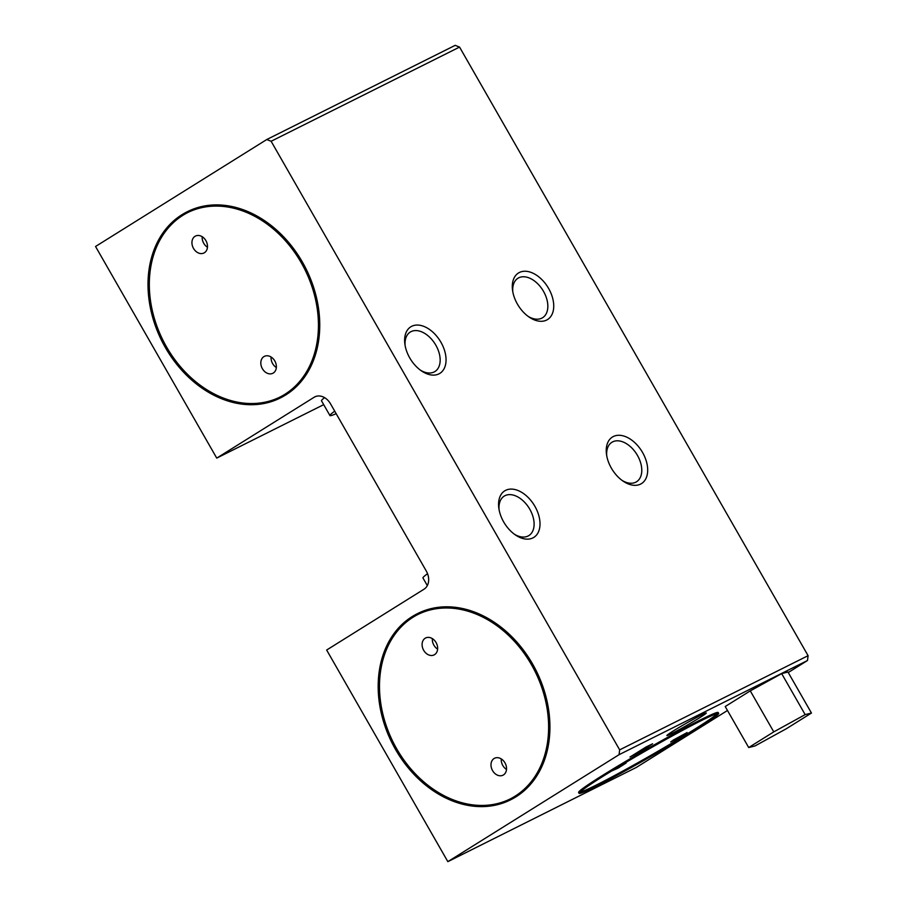 <?xml version="1.0" encoding="UTF-8"?>
<svg xmlns="http://www.w3.org/2000/svg" width="907" height="907" viewBox="0 0 907 907"><rect width="100%" height="100%" fill="white"/><g stroke="black" fill="none" stroke-linecap="round" stroke-linejoin="round"><path stroke-width="1.36" d="M427.548 573.689A80.428 3.741 150.2 0 0 422.957 577.963L427.322 585.582M315.568 396.54L314.128 397.266A14.195 10.952 63.4 0 1 314.831 396.869A14.195 10.952 63.4 0 1 330.477 403.751L426.313 571.07A14.195 10.952 63.4 0 1 424.045 589.187L326.656 650.036L447.843 861.65L636.272 767.469L727.482 710.487M646.113 746.949L629.98 757.028L642.938 750.123L652.621 743.797L646.113 746.949M673.686 730.725A22.709 1.054 -29.8 0 1 694.127 718.843A22.709 1.054 -29.8 0 1 706.27 712.947A22.709 1.054 -29.8 0 1 687.132 725.181A22.709 1.054 -29.8 0 1 666.894 735.498A22.709 1.054 -29.8 0 1 673.686 730.725M314.128 397.266L216.739 458.103L95.541 246.489L266.76 139.531L455.189 45.35L459.554 47.085L808.092 655.682L807.491 660.511L619.062 754.692L447.843 861.65M807.491 660.511L788.251 672.529M579.074 793.296L578.598 792.469A80.428 3.741 -29.8 0 1 602.633 775.372A80.428 3.741 -29.8 0 1 676.531 732.482A80.428 3.741 -29.8 0 1 718.185 712.528L718.661 713.356A80.428 3.741 -29.8 0 1 650.727 756.574A80.428 3.741 -29.8 0 1 579.074 793.296A80.428 3.741 -29.8 0 1 603.11 776.199A80.428 3.741 -29.8 0 1 676.996 733.309A80.428 3.741 -29.8 0 1 718.661 713.356M808.092 655.682L619.662 749.862L619.062 754.692M417.526 613.608A104.09 80.315 63.4 0 1 417.787 613.472A104.09 80.315 63.4 0 1 536.162 670.67A104.09 80.315 63.4 0 1 510.856 799.679A104.09 80.315 63.4 0 1 510.584 799.815M266.76 139.531L271.125 141.265L619.662 749.862M187.352 211.705A104.09 80.315 63.4 0 1 187.613 211.569A104.09 80.315 63.4 0 1 305.988 268.767A104.09 80.315 63.4 0 1 280.682 397.776A104.09 80.315 63.4 0 1 280.422 397.912M644.458 748.683L632.995 755.316L644.367 748.524M673.516 739.942L687.109 732.55L679.128 737.64L670.692 741.96L673.516 739.942M616.272 768.172L626.102 763.048L618.109 768.127L611.647 770.984M717.04 713.73A79.487 3.707 -29.8 0 1 650.24 755.712A79.487 3.707 -29.8 0 1 580.219 792.094M334.717 411.154A80.428 3.741 150.2 0 0 329.944 415.565A80.428 3.741 150.2 0 0 336.168 413.683M329.944 415.565L321.497 400.803A80.428 3.741 -29.8 0 1 324.581 397.64M645.897 747.255L650.455 745.032L645.829 747.13M411.721 326.293A27.437 17.403 -122 0 1 440.949 342.279A27.437 17.403 -122 0 1 438.965 373.865A27.437 17.403 -122 0 1 421.528 370.952A27.437 17.403 -122 0 1 404.919 344.354A27.437 17.403 -122 0 1 411.721 326.293M420.417 370.158A23.265 14.761 58 0 0 434.147 371.961A23.265 14.761 58 0 0 434.929 371.53A23.265 14.761 58 0 0 435.111 343.98A23.265 14.761 58 0 0 410.27 332.064A23.265 14.761 58 0 0 405.134 345.703M613.336 436.528A27.437 17.403 -122 0 1 642.575 452.502A27.437 17.403 -122 0 1 640.58 484.1A27.437 17.403 -122 0 1 623.154 481.175A27.437 17.403 -122 0 1 606.534 454.577A27.437 17.403 -122 0 1 613.336 436.528M505.664 490.336A27.437 17.403 -122 0 1 534.903 506.321A27.437 17.403 -122 0 1 532.908 537.908A27.437 17.403 -122 0 1 515.482 534.994A27.437 17.403 -122 0 1 498.861 508.396A27.437 17.403 -122 0 1 505.664 490.336M519.394 272.485A27.437 17.403 -122 0 1 548.622 288.46A27.437 17.403 -122 0 1 546.638 320.058A27.437 17.403 -122 0 1 529.2 317.133A27.437 17.403 -122 0 1 512.591 290.535A27.437 17.403 -122 0 1 519.394 272.485M459.554 47.085L271.125 141.265M323.697 404.647L216.739 458.103M603.643 775.927A79.487 3.707 -29.8 0 1 676.667 733.548A79.487 3.707 -29.8 0 1 717.834 713.82A79.487 3.707 -29.8 0 1 650.704 756.54A79.487 3.707 -29.8 0 1 579.89 792.82A79.487 3.707 -29.8 0 1 603.643 775.927M412.118 616.624A104.09 80.315 63.4 0 1 417.254 613.744A104.09 80.315 63.4 0 1 535.629 670.942A104.09 80.315 63.4 0 1 510.324 799.951A104.09 80.315 63.4 0 1 393.695 746.144A104.09 80.315 63.4 0 1 412.118 616.624M412.583 617.452A103.137 79.589 63.4 0 1 417.673 614.595A103.137 79.589 63.4 0 1 534.971 671.271A103.137 79.589 63.4 0 1 509.893 799.101A103.137 79.589 63.4 0 1 394.341 745.792A103.137 79.589 63.4 0 1 412.583 617.452M510.165 798.965A103.137 79.589 63.4 0 1 394.783 745.35A103.137 79.589 63.4 0 1 413.127 617.179A103.137 79.589 63.4 0 1 417.946 614.458M181.944 214.721A104.09 80.315 63.4 0 1 187.08 211.841A104.09 80.315 63.4 0 1 305.455 269.039A104.09 80.315 63.4 0 1 280.15 398.048A104.09 80.315 63.4 0 1 163.532 344.241A104.09 80.315 63.4 0 1 181.944 214.721M182.409 215.549A103.137 79.589 63.4 0 1 187.5 212.691A103.137 79.589 63.4 0 1 304.797 269.368A103.137 79.589 63.4 0 1 279.73 397.198A103.137 79.589 63.4 0 1 164.167 343.889A103.137 79.589 63.4 0 1 182.409 215.549M279.991 397.062A103.137 79.589 63.4 0 1 164.609 343.447A103.137 79.589 63.4 0 1 182.953 215.276A103.137 79.589 63.4 0 1 187.772 212.555M207.454 247.237A9.467 7.301 63.4 0 1 202.193 236.704M195.005 236.33A9.467 7.301 63.4 0 1 195.47 236.069A9.467 7.301 63.4 0 1 206.24 241.262A9.467 7.301 63.4 0 1 203.939 252.996A9.467 7.301 63.4 0 1 193.338 248.099A9.467 7.301 63.4 0 1 195.005 236.33M276.34 367.528A9.467 7.301 63.4 0 1 271.08 357.007M263.903 356.621A9.467 7.301 63.4 0 1 264.368 356.36A9.467 7.301 63.4 0 1 275.127 361.564A9.467 7.301 63.4 0 1 272.826 373.287A9.467 7.301 63.4 0 1 262.225 368.401A9.467 7.301 63.4 0 1 263.903 356.621M506.514 769.431A9.467 7.301 63.4 0 1 501.254 758.91M494.077 758.524A9.467 7.301 63.4 0 1 494.542 758.263A9.467 7.301 63.4 0 1 505.301 763.467A9.467 7.301 63.4 0 1 503 775.19A9.467 7.301 63.4 0 1 492.399 770.304A9.467 7.301 63.4 0 1 494.077 758.524M437.627 649.14A9.467 7.301 63.4 0 1 432.356 638.607M425.179 638.233A9.467 7.301 63.4 0 1 425.644 637.972A9.467 7.301 63.4 0 1 436.403 643.165A9.467 7.301 63.4 0 1 434.113 654.899A9.467 7.301 63.4 0 1 423.501 650.002A9.467 7.301 63.4 0 1 425.179 638.233M528.089 316.339A23.265 14.761 58 0 0 541.819 318.142A23.265 14.761 58 0 0 542.601 317.711A23.265 14.761 58 0 0 542.794 290.161A23.265 14.761 58 0 0 517.954 278.245A23.265 14.761 58 0 0 512.818 291.884M514.36 534.2A23.265 14.761 58 0 0 528.101 536.003A23.265 14.761 58 0 0 528.872 535.572A23.265 14.761 58 0 0 529.064 508.022A23.265 14.761 58 0 0 504.224 496.106A23.265 14.761 58 0 0 499.088 509.745M622.032 480.381A23.265 14.761 58 0 0 635.773 482.184A23.265 14.761 58 0 0 636.544 481.753A23.265 14.761 58 0 0 636.737 454.203A23.265 14.761 58 0 0 611.896 442.287A23.265 14.761 58 0 0 606.76 455.926M805.155 714.625L781.664 673.618L750.282 690.873L725.215 706.53L748.706 747.538L755.009 745.951L786.392 728.706L811.459 713.038L805.155 714.625L773.773 731.881L750.282 690.873M773.773 731.881L748.706 747.538M811.459 713.038L787.968 672.03L781.664 673.618"/></g></svg>
